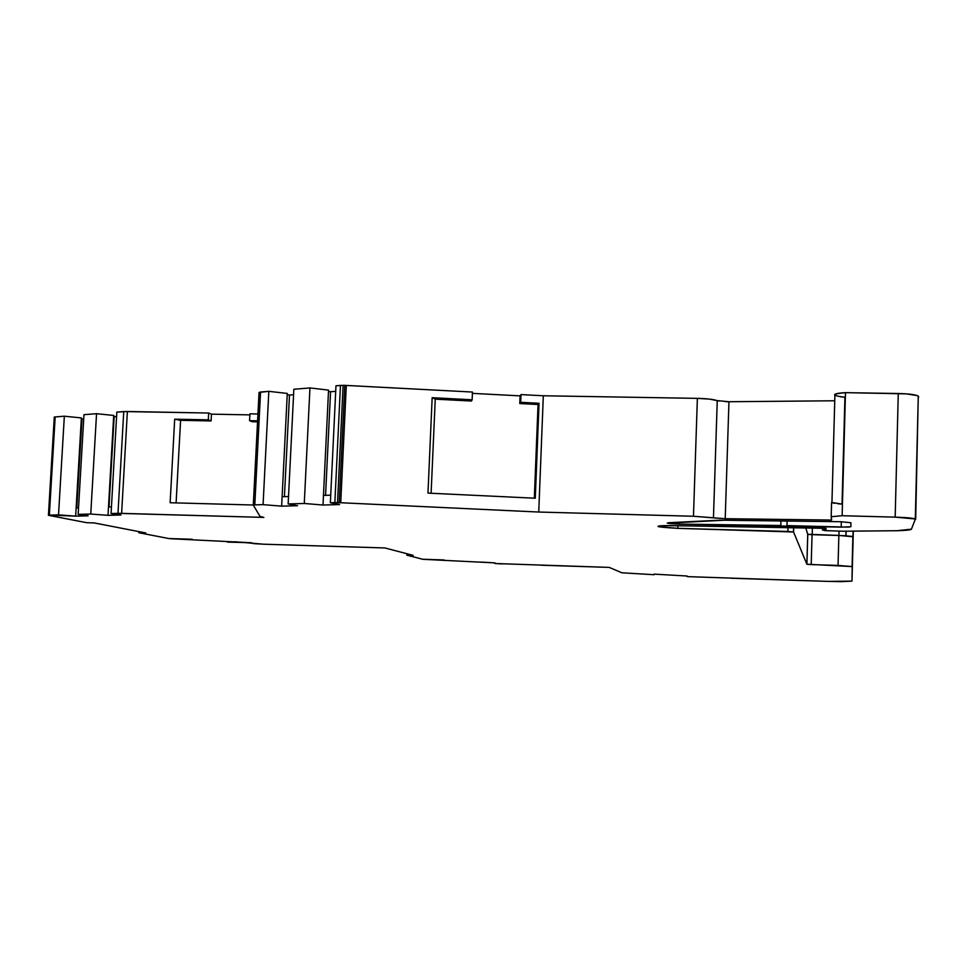 <?xml version="1.0" encoding="UTF-8"?>
<svg xmlns="http://www.w3.org/2000/svg" width="967" height="967" viewBox="0 0 967 967"><rect width="100%" height="100%" fill="white"/><g stroke="black" fill="none" stroke-linecap="round" stroke-linejoin="round"><path stroke-width="1.45" d="M780.949 520.935L780.816 525.504L780.949 520.935L780.816 525.504L679.221 524.09L679.281 522.168L679.221 524.09L667.411 523.159L724.984 520.198L840.843 521.721L850.912 522.748L850.9 526.713L841.193 527.136L841.338 521.745L841.193 527.136L786.957 525.625L787.102 521.008M654.139 574.132L687.15 576.03M288.154 503.928L304.279 503.481L288.154 503.928L293.847 389.266L309.948 387.936L304.279 503.481L323.002 505.028L328.55 390.1L309.948 387.936L304.279 503.481L323.002 505.028L328.55 390.1L309.948 387.936L304.279 503.481L288.154 503.928L297.582 505.717L281.651 506.152L263.072 504.641L268.826 391.333L287.284 393.436L282.122 496.712L287.284 393.436L268.826 391.333L260.558 392.01L254.805 504.871L263.072 504.641L268.826 391.333L260.558 392.01L254.805 504.871L263.072 504.641L268.826 391.333L287.284 393.436L281.651 506.152L297.582 505.717L288.154 503.928L293.847 389.266L309.948 387.936L293.847 389.266L288.154 503.928L297.582 505.717L281.651 506.152L263.072 504.641L281.651 506.152L282.122 496.712L281.651 506.152M90.753 514.045L78.158 514.371L83.96 414.674L96.543 413.695L90.753 514.045L108.026 515.338L113.707 415.447L96.543 413.695L90.753 514.045L108.026 515.338L113.707 415.447L96.543 413.695L90.753 514.045L78.158 514.371L83.96 414.674L96.543 413.695L83.96 414.674L78.158 514.371L88.142 515.834L78.158 514.371L90.753 514.045L108.026 515.338L120.935 515.012L111.072 513.525L120.935 515.012L108.026 515.338L113.707 415.447L96.543 413.695M64.342 416.209L55.179 416.922L49.353 515.109L48.398 515.278L58.528 514.867L64.342 416.209L58.528 514.867L75.656 516.136L81.385 417.925L64.342 416.209L55.179 416.922L49.353 515.109L75.656 516.136L76.139 507.929L78.532 507.856L76.139 507.929L81.385 417.925L64.342 416.209L58.528 514.867L75.656 516.136L81.385 417.925L64.342 416.209L55.179 416.922L48.761 515.375L86.728 522.7L48.435 515.29L86.728 522.7L94.162 522.917L145.775 532.95L138.813 532.744L168.899 538.546L192.131 539.26L170.156 538.704L251.565 542.753L253.245 543.599L261.888 544.107L253.245 543.599L251.565 542.753L227.39 542.088L235.029 541.786L263.689 544.203L384.89 547.951L304.327 545.473L384.89 547.951L413.247 555.384L406.902 555.191L406.962 553.74M406.902 555.191L422.615 559.252L406.902 555.191L413.247 555.384L384.89 547.951L413.247 555.384L406.902 555.191L422.615 559.252L443.962 559.941L422.954 559.313L495.031 562.891L480.804 562.069L495.031 562.891L494.886 563.507L494.911 562.879L494.886 563.507L502.332 563.942L494.886 563.507L494.911 562.879M337.519 502.635L340.735 502.731L346.307 385.434L343.104 385.35L337.519 502.635L339.199 502.671L344.784 385.374L343.104 385.35L337.519 502.635L334.86 502.622L339.199 502.671L344.784 385.374L340.457 385.422L334.86 502.622L337.519 502.635L343.104 385.35L335.972 385.785L340.457 385.422L334.86 502.622L330.363 502.743L335.972 385.785L330.363 502.743L339.562 504.569L323.002 505.028L339.562 504.569L330.363 502.743L339.562 504.569L323.002 505.028L328.55 390.1L309.948 387.936M654.115 574.724L621.866 572.778M113.659 416.378L116.572 416.741L114.166 416.499L109.017 506.962L113.659 416.378L109.017 506.962M81.325 418.796L83.694 419.122L81.977 418.953L76.792 507.905L81.977 418.953L81.325 418.796L81.977 418.953L76.792 507.905M787.996 527.293L787.875 531.463L793.569 531.995L787.875 531.463L787.996 527.293L787.875 531.463L677.831 528.345L658.237 526.628C657.173 525.879 661.476 525.54 671.146 525.613L825.987 528.357L826.12 529.167L822.325 529.058L822.349 528.26L822.506 529.964L825.032 530.605L843.127 531.234L896.929 530.726L843.127 531.234L896.929 530.726L911.422 529.167C910.757 529.964 905.934 530.484 896.929 530.726C905.934 530.484 910.757 529.964 911.422 529.167L915.411 518.977L895.176 517.14C905.874 517.478 912.582 518.082 915.314 518.928L915.689 519.291C914.83 518.3 907.989 517.575 895.176 517.14L842.136 515.713L845.472 392.65C837.217 393.134 833.699 394.016 834.896 395.31L831.946 502.743M249.873 414.879L211.459 414.154L211.096 420.935L208.304 419.847L208.667 413.03L211.459 414.154L211.096 420.935L208.304 419.847L208.667 413.03L211.459 414.154L249.873 414.879L211.459 414.154L211.096 420.935L208.304 419.847L208.667 413.03L123.752 411.567L117.986 513.344L121.624 513.368L127.378 411.495L116.838 412.099L123.752 411.567L117.986 513.344L111.072 513.525L116.838 412.099L111.072 513.525L120.935 515.012L108.026 515.338M839.03 531.113L838.921 535.428M845.992 535.766L846.113 531.246M812.389 527.982L812.195 534.666M330.726 495.177L323.462 495.406M325.565 495.346L330.557 391.744L335.706 391.333L330.557 391.744L325.565 495.346L330.557 391.744L328.478 391.502M288.517 496.518L282.122 496.712M284.431 496.639L289.496 395.032L293.581 394.705L289.496 395.032L284.431 496.639L289.496 395.032L287.211 394.766M111.447 506.889L108.497 506.974M846.04 535.766L846.161 531.246M837.785 503.759L842.039 504.109L844.928 397.28L840.637 396.808M534.328 498.174L538.051 404.496L534.328 498.174L538.051 404.496L519.775 403.553L520.089 395.866L472.416 393.364L520.089 395.866L520.995 394.596L520.681 402.32L519.775 403.553L520.089 395.866L520.995 394.596L520.681 402.32L519.775 403.553L520.089 395.866L472.416 393.364M538.051 404.496L539.042 403.275L535.283 498.223L539.042 403.275L538.051 404.496L519.775 403.553L538.051 404.496L539.042 403.275L535.283 498.223L427.97 493.11L432.164 397.703L472.138 399.794L472.464 392.046L472.138 399.794L432.164 397.703L435.247 399.153L471.473 401.039L472.138 399.794L471.473 401.039L472.138 399.794L432.164 397.703L427.97 493.11L535.283 498.223L427.97 493.11L432.164 397.703L435.247 399.153L471.473 401.039L435.247 399.153L431.113 493.267M257.548 421.854L252.194 421.745L249.571 420.657L252.194 421.745L257.548 421.854L252.194 421.745L249.571 420.657L257.597 420.814L249.571 420.657L249.933 413.816L249.571 420.657L257.597 420.814M208.304 419.847L174.689 419.195L170.132 502.743L253.306 505.016L170.132 502.743L174.689 419.195L208.304 419.847L174.689 419.195L180.587 420.331L211.096 420.935L180.587 420.331L176.103 502.9M621.866 572.815L609.21 567.399L621.986 572.827L609.21 567.399L494.886 563.507M809.041 534.497L812.05 534.666L811.204 564.583L806.913 564.245L807.735 534.255L838.86 535.428L838.051 565.417L852.217 566.589L853.015 536.782L838.86 535.428L838.051 565.417L852.217 566.589L851.987 581.107L853.317 531.246L851.987 581.107L828.066 581.397L687.126 576.61M787.875 531.463L677.831 528.345L793.569 531.995L806.877 564.22L807.771 534.292L805.692 527.789L807.735 534.255L812.05 534.666L844.288 535.658L851.939 536.395L853.003 537.265L853.16 531.246L852.87 537.277M793.702 527.45L793.569 531.995L793.702 527.45L793.569 531.995L806.877 564.22L807.735 534.255L805.692 527.789M719.11 401.075L717.248 400.616C713.428 399.359 706.804 398.609 697.376 398.368L693.472 516.257L713.453 517.865L717.248 400.616L728.949 401.728L834.751 400.773L728.949 401.728L725.214 518.699L713.453 517.865L717.248 400.616L728.949 401.728L725.214 518.699L831.62 520.053L831.197 516.729L842.136 515.713L845.472 392.65L837.555 393.46L834.557 394.778L835.234 395.503M834.473 503.348L831.584 502.453L831.197 516.692M915.689 519.194L918.275 396.083C915.568 394.645 908.907 393.787 898.27 393.509L895.176 517.14L842.136 515.713L831.197 516.729L842.136 515.713L845.472 392.65C831.378 393.956 831.197 395.503 844.928 397.28L842.039 504.109L831.584 502.453M834.751 400.773L728.949 401.728L725.214 518.699L831.62 520.053L831.197 516.729L831.62 520.053L725.214 518.699L713.453 517.865L717.248 400.616L709.44 399.105L697.376 398.368L543.321 395.769L520.995 394.596L520.681 402.32L539.042 403.275L520.681 402.32L519.775 403.553M268.826 391.333L259.047 392.457L253.294 505.052L254.805 504.871L253.294 505.088L260.026 516.414L263.858 517.405L121.624 513.368L127.378 411.495L123.752 411.567L117.986 513.344L111.072 513.525L116.838 412.099L123.752 411.567M253.306 505.016L170.132 502.743L174.689 419.195L180.587 420.331L211.096 420.935M54.212 417.128L55.179 416.922L54.225 417.273M918.215 398.404L918.638 396.724L918.215 398.404L918.638 396.724L917.308 395.6L906.284 393.859L845.472 392.65L898.27 393.509L895.176 517.14L842.136 515.713M728.949 401.728L725.371 401.68M472.138 399.794L472.464 392.046L344.784 385.374L339.199 502.671L340.735 502.731L346.307 385.434L344.784 385.374M253.294 505.088L260.026 516.414L253.294 505.088L254.805 504.871L260.558 392.01L259.047 392.457L260.316 396.506M257.947 413.973L249.933 413.816L257.947 413.973L249.933 413.816L249.571 420.657M679.281 522.168L679.221 524.09L841.193 527.136L841.338 521.745M138.813 532.744L145.775 532.95L94.162 522.917L86.728 522.7L94.162 522.917L145.775 532.95L138.813 532.744L138.885 531.608L138.813 532.744L168.899 538.546L138.813 532.744L138.885 531.608M853.317 531.246L851.987 581.107L828.066 581.397L841.314 581.65L851.987 581.107L853.16 531.246M838.86 535.428L838.051 565.417L811.204 564.583L812.05 534.666L838.86 535.428L853.015 536.782L852.217 566.589L806.877 564.22L807.771 534.292M677.915 525.71L677.831 528.345L677.915 525.71L677.831 528.345L658.261 526.64L665.103 525.613L787.694 527.281L825.987 528.357L826.12 529.167L822.325 529.058L822.506 529.964L822.349 528.26M717.248 400.616C713.428 399.359 706.804 398.609 697.376 398.368L693.472 516.257L538.74 512.039L543.321 395.769L520.995 394.596L520.089 395.866M725.214 518.699L693.472 516.257L697.376 398.368L543.321 395.769L520.995 394.596M346.307 385.434L472.464 392.046L346.307 385.434L340.735 502.731L538.74 512.039L543.321 395.769L697.376 398.368M211.459 414.154L208.667 413.03L127.378 411.495L121.624 513.368L111.072 513.525M75.656 516.136L88.142 515.834L75.656 516.136L88.142 515.834L78.158 514.371M541.351 565.224L609.21 567.399L541.339 565.224M731.112 578.242L798.331 580.43L731.112 578.242M828.066 581.397L798.331 580.43L828.066 581.397M713.453 517.865L693.472 516.257L538.74 512.039L543.321 395.769M339.199 502.671L538.74 512.039L693.472 516.257M334.86 502.622L330.363 502.743L335.972 385.785L340.457 385.422L334.86 502.622L330.363 502.743M121.624 513.368L263.858 517.405L260.026 516.414L263.858 517.405L117.986 513.344M780.816 525.504L679.221 524.09L668.777 523.449L667.266 522.99L669.442 522.676L719.69 520.198L840.843 521.721L850.912 522.748L850.9 526.713L848.047 527.124L786.957 525.625M679.221 524.09C668.729 523.703 665.465 523.232 669.442 522.676L724.984 520.198L840.843 521.721L850.912 522.748L850.9 526.713L841.193 527.136M304.279 503.481L323.002 505.028M343.104 385.35L340.457 385.422M116.572 416.741L114.166 416.499M78.532 507.856L76.139 507.929M83.694 419.122L81.977 418.953M677.831 528.345C654.659 526.991 652.423 526.084 671.146 525.613L787.694 527.281L825.987 528.357L826.12 529.167L822.325 529.058M254.805 504.871L263.072 504.641M49.353 515.109L58.528 514.867M335.706 391.333L330.557 391.744M293.581 394.705L289.496 395.032M812.05 534.666L811.204 564.583L806.877 564.22L793.569 531.995M918.638 396.724C917.804 394.971 911.011 393.895 898.27 393.509L895.176 517.14M432.164 397.703L435.247 399.153M539.042 403.275L520.681 402.32M260.558 392.01L259.047 392.457M174.689 419.195L180.587 420.331M898.27 393.509L845.472 392.65M208.667 413.03L127.378 411.495M852.217 566.589L851.987 581.107M838.051 565.417L811.204 564.583M340.735 502.731L538.74 512.039M845.932 535.754L846.052 531.246M852.882 536.649L852.084 566.493M793.617 527.45L793.484 531.935M915.314 518.928L918.275 396.083M48.435 515.181L54.261 417.285"/></g></svg>
